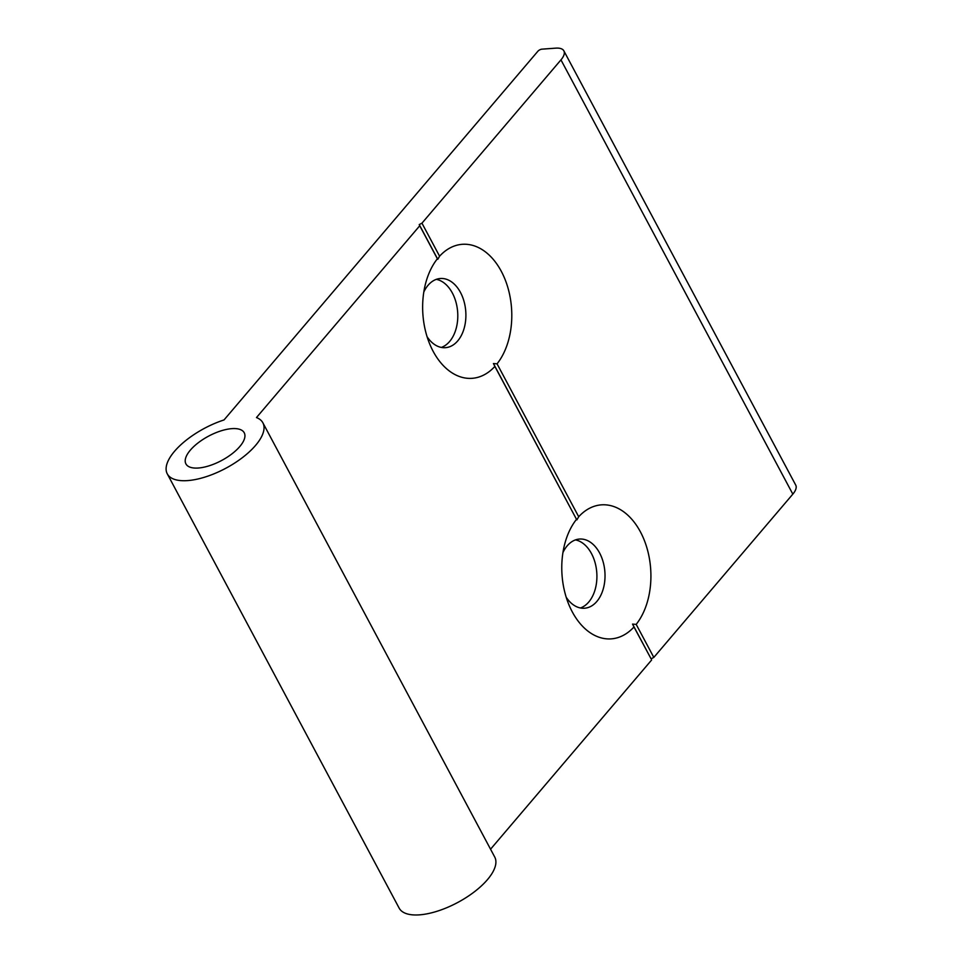 <?xml version="1.0" encoding="UTF-8"?>
<svg xmlns="http://www.w3.org/2000/svg" width="963" height="963" viewBox="0 0 963 963"><rect width="100%" height="100%" fill="white"/><g stroke="black" fill="none" stroke-linecap="round" stroke-linejoin="round"><path stroke-width="1.44" d="M423.816 291.994A34.68 22.931 -94.2 0 1 428.054 285.301A34.68 22.931 -94.2 0 1 440.368 278.5A34.68 22.931 -94.2 0 1 464.034 301.419A34.68 22.931 -94.2 0 1 457.738 340.878A34.68 22.931 -94.2 0 1 445.424 347.679A34.68 22.931 -94.2 0 1 427.091 336.737M436.347 279.354A34.68 22.931 -94.2 0 1 456.655 304.958A34.68 22.931 -94.2 0 1 449.625 341.48A34.68 22.931 -94.2 0 1 441.331 347.426M437.383 258.782L437.78 259.324L439.585 256.206A67.193 44.43 -94.2 0 1 501.29 271.289A67.193 44.43 -94.2 0 1 497.052 363.833L493.429 363.545L494.862 366.421A67.193 44.43 -94.2 0 1 430.485 345.837A67.193 44.43 -94.2 0 1 425.851 282.508A67.193 44.43 -94.2 0 1 437.383 258.782L419.748 225.751L256.471 417.557A54.181 22.643 151.9 0 1 262.875 422.805A54.181 22.643 151.9 0 1 242.616 457.473A54.181 22.643 151.9 0 1 187.604 480.597A54.181 22.643 151.9 0 1 167.273 473.844A54.181 22.643 151.9 0 1 224.03 419.94L537.86 51.268A3.25 1.36 -28.1 0 1 541.94 49.161L555.723 48.15A21.68 9.052 -28.1 0 1 563.861 50.846A21.68 9.052 -28.1 0 1 560.96 59.875L421.95 223.175L419.23 224.584L419.748 225.751M566.22 597.289A34.68 22.931 85.8 0 0 584.553 608.231A34.68 22.931 85.8 0 0 596.855 601.43A34.68 22.931 85.8 0 0 603.163 561.971A34.68 22.931 85.8 0 0 579.485 539.051A34.68 22.931 85.8 0 0 567.183 545.852A34.68 22.931 85.8 0 0 562.946 552.545M580.448 607.978A34.68 22.931 85.8 0 0 588.742 602.031A34.68 22.931 85.8 0 0 595.772 565.51A34.68 22.931 85.8 0 0 575.477 539.906M563.861 50.846L795.727 485.099A21.68 9.052 151.9 0 1 792.826 494.127L653.817 657.416L636.182 624.385L632.547 624.096L633.979 626.973A67.193 44.43 -94.2 0 1 569.615 606.389A67.193 44.43 -94.2 0 1 564.98 543.06A67.193 44.43 -94.2 0 1 576.512 519.334L493.429 363.545M198.318 468.018A33.055 13.807 151.9 0 1 185.919 463.889A33.055 13.807 151.9 0 1 198.27 442.751A33.055 13.807 151.9 0 1 231.83 428.643A33.055 13.807 151.9 0 1 244.229 432.76A33.055 13.807 151.9 0 1 231.878 453.91A33.055 13.807 151.9 0 1 198.318 468.018M262.875 422.805L494.741 857.058A54.181 22.643 151.9 0 1 474.482 891.726A54.181 22.643 151.9 0 1 419.471 914.85A54.181 22.643 151.9 0 1 399.139 908.097L167.273 473.844M576.897 519.876L578.703 516.746L497.052 363.833M576.512 519.334L494.862 366.421M653.817 657.416L651.096 658.836L632.547 624.096M651.096 658.836L633.979 626.973M651.614 660.004L490.552 849.21M439.585 256.206L421.95 223.175M636.182 624.385A67.193 44.43 85.8 0 0 640.407 531.841A67.193 44.43 85.8 0 0 578.703 516.746M437.78 259.324L419.23 224.584M792.826 494.127L560.96 59.875"/></g></svg>
